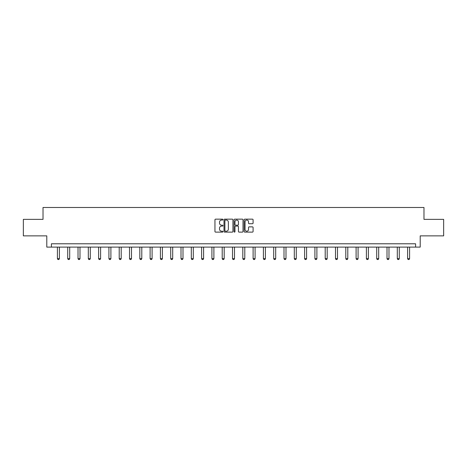 <?xml version="1.0" encoding="UTF-8"?>
<svg xmlns="http://www.w3.org/2000/svg" width="467" height="467" viewBox="0 0 467 467"><rect width="100%" height="100%" fill="white"/><g stroke="black" fill="none" stroke-linecap="round" stroke-linejoin="round"><path stroke-width="0.7" d="M222.934 219.613A0.455 0.455 0 0 0 222.485 219.157L215.596 219.157A0.648 0.648 0 0 0 214.948 219.805L214.948 231.469A0.648 0.648 0 0 0 215.596 232.117L222.485 232.117A0.455 0.455 0 0 0 222.934 231.661A0.455 0.455 0 0 0 222.485 231.212L221.591 231.212A2.072 2.072 0 0 1 219.519 229.134L219.519 228.165A2.072 2.072 0 0 1 221.591 226.092L222.485 226.092A0.455 0.455 0 0 0 222.934 225.637A0.455 0.455 0 0 0 222.485 225.182L221.591 225.182A2.072 2.072 0 0 1 219.519 223.109L219.519 222.134A2.072 2.072 0 0 1 221.591 220.062L222.485 220.062A0.455 0.455 0 0 0 222.934 219.613M252.437 223.722A0.648 0.648 0 0 0 253.085 223.074L253.085 219.805A0.648 0.648 0 0 0 252.437 219.157L244.79 219.157A0.648 0.648 0 0 0 244.142 219.805L244.142 231.469A0.648 0.648 0 0 0 244.79 232.117L252.437 232.117A0.648 0.648 0 0 0 253.085 231.469L253.085 227.517A0.648 0.648 0 0 0 252.437 226.869L249.168 226.869A0.648 0.648 0 0 0 248.52 227.517L248.52 229.478A1.734 1.734 0 0 1 246.786 231.212A1.734 1.734 0 0 1 245.052 229.478L245.052 221.796A1.734 1.734 0 0 1 246.786 220.062A1.734 1.734 0 0 1 248.52 221.796L248.52 223.074A0.648 0.648 0 0 0 249.168 223.722L252.437 223.722M415.589 247.096L420.212 247.096L420.212 235.87L443.65 235.87L443.65 219.367L423.978 219.367L423.978 207.482L43.022 207.482L43.022 219.367L23.35 219.367L23.35 235.87L46.788 235.87L46.788 247.096L415.589 247.096L415.589 243.792L51.411 243.792L51.411 247.096M232.934 219.805A0.648 0.648 0 0 0 232.286 219.157L224.639 219.157A0.648 0.648 0 0 0 223.991 219.805L223.991 231.469A0.648 0.648 0 0 0 224.639 232.117L232.286 232.117A0.648 0.648 0 0 0 232.934 231.469L232.934 219.805M234.714 219.157L242.361 219.157A0.648 0.648 0 0 1 243.009 219.805L243.009 231.469A0.648 0.648 0 0 1 242.361 232.117L239.092 232.117A0.648 0.648 0 0 1 238.439 231.469L238.439 226.74A0.648 0.648 0 0 0 237.791 226.092L235.625 226.092A0.648 0.648 0 0 0 234.977 226.74L234.977 231.661A0.455 0.455 0 0 1 234.522 232.117A0.455 0.455 0 0 1 234.066 231.661L234.066 219.805A0.648 0.648 0 0 1 234.714 219.157M225.351 220.062A0.455 0.455 0 0 0 224.896 220.517L224.896 230.756A0.455 0.455 0 0 0 225.351 231.212L226.291 231.212A2.072 2.072 0 0 0 228.363 229.134L228.363 222.134A2.072 2.072 0 0 0 226.291 220.062L225.351 220.062M238.439 221.831A1.734 1.734 0 0 0 236.711 220.097A1.734 1.734 0 0 0 234.977 221.831L234.977 224.534A0.648 0.648 0 0 0 235.625 225.182L237.791 225.182A0.648 0.648 0 0 0 238.439 224.534L238.439 221.831M57.418 247.096L57.418 258.66L59.397 258.66L59.397 247.096M59.397 258.66L58.9 259.518L57.914 259.518L57.418 258.66M67.715 247.096L67.715 258.66L69.7 258.66L69.7 247.096M69.7 258.66L69.204 259.518L68.211 259.518L67.715 258.66M78.018 247.096L78.018 258.66L79.997 258.66L79.997 247.096M79.997 258.66L79.501 259.518L78.514 259.518L78.018 258.66M88.316 247.096L88.316 258.66L90.294 258.66L90.294 247.096M90.294 258.66L89.804 259.518L88.812 259.518L88.316 258.66M98.613 247.096L98.613 258.66L100.598 258.66L100.598 247.096M100.598 258.66L100.101 259.518L99.109 259.518L98.613 258.66M108.916 247.096L108.916 258.66L110.895 258.66L110.895 247.096M110.895 258.66L110.399 259.518L109.412 259.518L108.916 258.66M119.213 247.096L119.213 258.66L121.198 258.66L121.198 247.096M121.198 258.66L120.702 259.518L119.71 259.518L119.213 258.66M129.517 247.096L129.517 258.66L131.496 258.66L131.496 247.096M131.496 258.66L130.999 259.518L130.007 259.518L129.517 258.66M139.814 247.096L139.814 258.66L141.793 258.66L141.793 247.096M141.793 258.66L141.297 259.518L140.31 259.518L139.814 258.66M150.111 247.096L150.111 258.66L152.096 258.66L152.096 247.096M152.096 258.66L151.6 259.518L150.607 259.518L150.111 258.66M160.415 247.096L160.415 258.66L162.393 258.66L162.393 247.096M162.393 258.66L161.897 259.518L160.911 259.518L160.415 258.66M170.712 247.096L170.712 258.66L172.691 258.66L172.691 247.096M172.691 258.66L172.2 259.518L171.208 259.518L170.712 258.66M181.009 247.096L181.009 258.66L182.994 258.66L182.994 247.096M182.994 258.66L182.498 259.518L181.505 259.518L181.009 258.66M191.312 247.096L191.312 258.66L193.291 258.66L193.291 247.096M193.291 258.66L192.795 259.518L191.809 259.518L191.312 258.66M201.61 247.096L201.61 258.66L203.594 258.66L203.594 247.096M203.594 258.66L203.098 259.518L202.106 259.518L201.61 258.66M211.913 247.096L211.913 258.66L213.892 258.66L213.892 247.096M213.892 258.66L213.396 259.518L212.403 259.518L211.913 258.66M222.21 247.096L222.21 258.66L224.189 258.66L224.189 247.096M224.189 258.66L223.693 259.518L222.706 259.518L222.21 258.66M232.508 247.096L232.508 258.66L234.492 258.66L234.492 247.096M234.492 258.66L233.996 259.518L233.004 259.518L232.508 258.66M242.811 247.096L242.811 258.66L244.79 258.66L244.79 247.096M244.79 258.66L244.294 259.518L243.307 259.518L242.811 258.66M253.108 247.096L253.108 258.66L255.087 258.66L255.087 247.096M255.087 258.66L254.597 259.518L253.604 259.518L253.108 258.66M263.406 247.096L263.406 258.66L265.39 258.66L265.39 247.096M265.39 258.66L264.894 259.518L263.902 259.518L263.406 258.66M273.709 247.096L273.709 258.66L275.688 258.66L275.688 247.096M275.688 258.66L275.191 259.518L274.205 259.518L273.709 258.66M284.006 247.096L284.006 258.66L285.991 258.66L285.991 247.096M285.991 258.66L285.495 259.518L284.502 259.518L284.006 258.66M294.309 247.096L294.309 258.66L296.288 258.66L296.288 247.096M296.288 258.66L295.792 259.518L294.8 259.518L294.309 258.66M304.607 247.096L304.607 258.66L306.586 258.66L306.586 247.096M306.586 258.66L306.089 259.518L305.103 259.518L304.607 258.66M314.904 247.096L314.904 258.66L316.889 258.66L316.889 247.096M316.889 258.66L316.392 259.518L315.4 259.518L314.904 258.66M325.207 247.096L325.207 258.66L327.186 258.66L327.186 247.096M327.186 258.66L326.69 259.518L325.703 259.518L325.207 258.66M335.504 247.096L335.504 258.66L337.483 258.66L337.483 247.096M337.483 258.66L336.993 259.518L336.001 259.518L335.504 258.66M345.802 247.096L345.802 258.66L347.787 258.66L347.787 247.096M347.787 258.66L347.29 259.518L346.298 259.518L345.802 258.66M356.105 247.096L356.105 258.66L358.084 258.66L358.084 247.096M358.084 258.66L357.588 259.518L356.601 259.518L356.105 258.66M366.402 247.096L366.402 258.66L368.387 258.66L368.387 247.096M368.387 258.66L367.891 259.518L366.899 259.518L366.402 258.66M376.706 247.096L376.706 258.66L378.684 258.66L378.684 247.096M378.684 258.66L378.188 259.518L377.196 259.518L376.706 258.66M387.003 247.096L387.003 258.66L388.982 258.66L388.982 247.096M388.982 258.66L388.486 259.518L387.499 259.518L387.003 258.66M397.3 247.096L397.3 258.66L399.285 258.66L399.285 247.096M399.285 258.66L398.789 259.518L397.796 259.518L397.3 258.66M407.603 247.096L407.603 258.66L409.582 258.66L409.582 247.096M409.582 258.66L409.086 259.518L408.1 259.518L407.603 258.66"/></g></svg>

